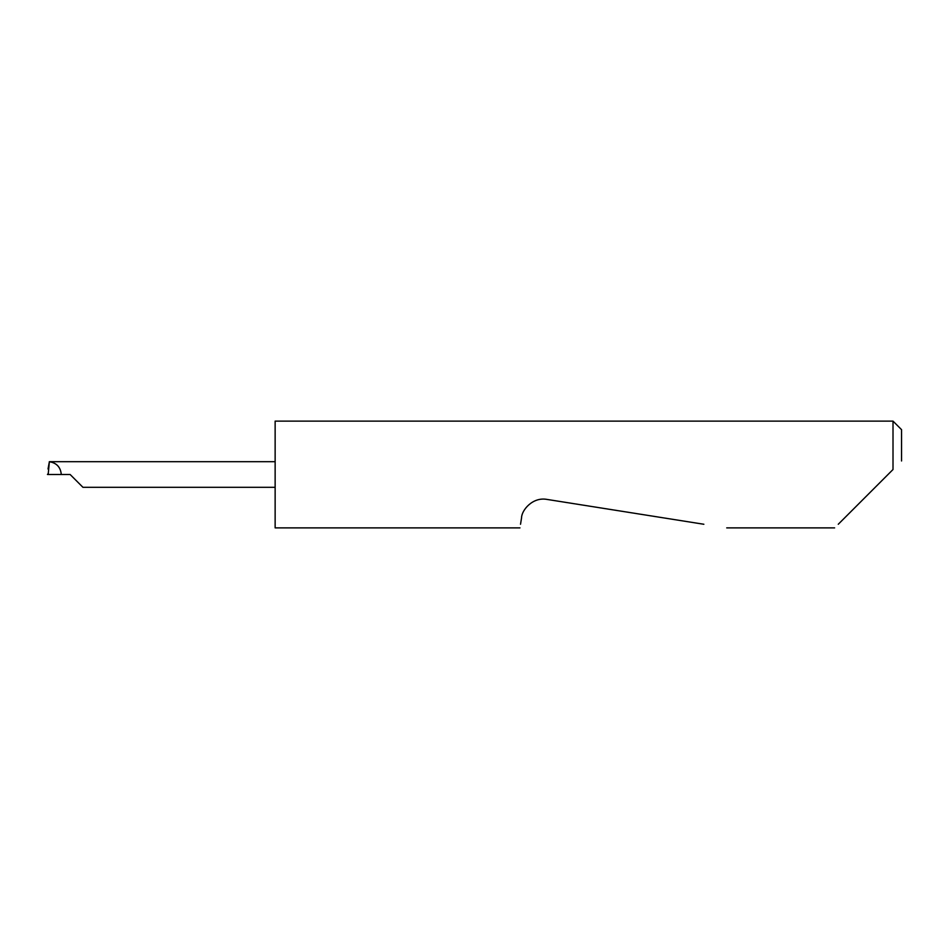 <?xml version="1.0" encoding="UTF-8"?>
<svg xmlns="http://www.w3.org/2000/svg" width="949" height="949" viewBox="0 0 949 949"><rect width="100%" height="100%" fill="white"/><g stroke="black" fill="none" stroke-linecap="round" stroke-linejoin="round"><path stroke-width="1.42" d="M838.264 524.263L893.009 469.518L893.009 421.119L275.139 421.119L275.139 527.881L519.957 527.881M520.527 524.263L521.547 517.881C521.559 510.313 532.579 496.742 546.956 499.411L703.861 524.263M893.009 469.518L888.027 474.5M70.131 474.5L82.943 487.312L70.131 474.5L82.943 487.312L70.131 474.5L61.282 474.5C60.594 467.181 56.632 462.922 49.372 461.724L48.031 468.996M61.282 474.5L47.984 474.5L48.043 473.8L47.45 474.464L48.79 474.453M48.185 474.5L49.372 461.724M275.139 461.688L49.324 461.688M893.009 421.119L901.55 429.66L901.55 460.977M834.634 527.881L726.72 527.881M82.943 487.312L275.139 487.312"/></g></svg>
